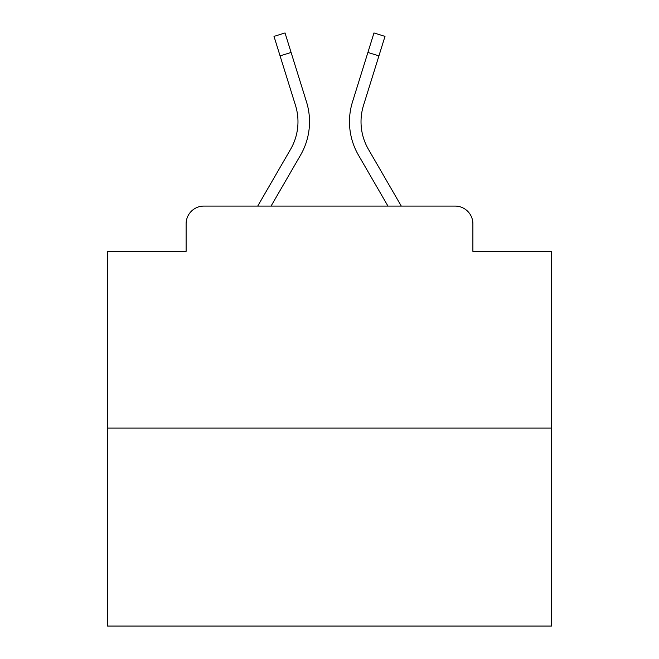 <?xml version="1.0" encoding="UTF-8"?>
<svg xmlns="http://www.w3.org/2000/svg" width="659" height="659" viewBox="0 0 659 659"><rect width="100%" height="100%" fill="white"/><g stroke="black" fill="none" stroke-linecap="round" stroke-linejoin="round"><path stroke-width="0.99" d="M186.11 223.846L186.11 251.367L186.11 223.846A17.76 17.76 0 0 1 203.87 206.086L257.71 206.086L290.57 149.321A55.051 55.051 0 0 0 295.487 105.374L274.004 36.385L285.026 32.95L306.509 101.939A66.592 66.592 0 0 1 300.562 155.104L271.047 206.086M551.468 428.053L107.532 428.053L107.532 626.05L551.468 626.05L551.468 251.367L472.89 251.367L472.89 223.846A17.76 17.76 0 0 0 455.13 206.086L203.87 206.086M107.532 428.053L107.532 251.367L186.11 251.367M378.917 55.883L367.903 52.448L373.974 32.95L384.996 36.385L363.513 105.374A55.051 55.051 0 0 0 368.43 149.321A55.051 55.051 0 0 1 363.513 105.374A55.051 55.051 0 0 0 368.43 149.321A55.051 55.051 0 0 1 363.513 105.374A55.051 55.051 0 0 0 368.43 149.321A55.051 55.051 0 0 1 363.513 105.374A55.051 55.051 0 0 0 368.43 149.321A55.051 55.051 0 0 1 363.513 105.374A55.051 55.051 0 0 0 368.43 149.321A55.051 55.051 0 0 1 363.513 105.374A55.051 55.051 0 0 0 368.43 149.321A55.051 55.051 0 0 1 363.513 105.374A55.051 55.051 0 0 0 368.43 149.321A55.051 55.051 0 0 1 363.513 105.374A55.051 55.051 0 0 0 368.43 149.321A55.051 55.051 0 0 1 363.513 105.374A55.051 55.051 0 0 0 368.43 149.321A55.051 55.051 0 0 1 363.513 105.374A55.051 55.051 0 0 0 368.43 149.321A55.051 55.051 0 0 1 363.513 105.374A55.051 55.051 0 0 0 368.43 149.321A55.051 55.051 0 0 1 363.513 105.374A55.051 55.051 0 0 0 368.43 149.321A55.051 55.051 0 0 1 363.513 105.374A55.051 55.051 0 0 0 368.43 149.321A55.051 55.051 0 0 1 363.513 105.374A55.051 55.051 0 0 0 368.43 149.321A55.051 55.051 0 0 1 363.513 105.374A55.051 55.051 0 0 0 368.43 149.321A55.051 55.051 0 0 1 363.513 105.374A55.051 55.051 0 0 0 368.43 149.321A55.051 55.051 0 0 1 363.513 105.374A55.051 55.051 0 0 0 368.43 149.321A55.051 55.051 0 0 1 363.513 105.374A55.051 55.051 0 0 0 368.43 149.321A55.051 55.051 0 0 1 363.513 105.374A55.051 55.051 0 0 0 368.43 149.321A55.051 55.051 0 0 1 363.513 105.374A55.051 55.051 0 0 0 368.43 149.321L401.29 206.086L455.13 206.086M472.89 251.367L472.89 223.846M367.903 52.448L352.491 101.939A66.592 66.592 0 0 0 358.438 155.104L387.953 206.086M291.097 52.448L306.509 101.939L291.097 52.448L306.509 101.939L291.097 52.448L306.509 101.939L291.097 52.448L306.509 101.939L291.097 52.448L306.509 101.939L291.097 52.448L306.509 101.939L291.097 52.448L306.509 101.939L291.097 52.448L306.509 101.939L291.097 52.448L306.509 101.939L291.097 52.448L306.509 101.939L291.097 52.448L306.509 101.939L291.097 52.448L306.509 101.939L291.097 52.448L306.509 101.939L291.097 52.448L306.509 101.939L291.097 52.448L306.509 101.939L291.097 52.448L306.509 101.939L291.097 52.448L306.509 101.939L291.097 52.448L306.509 101.939L291.097 52.448L306.509 101.939L291.097 52.448L280.083 55.883M290.57 149.321A55.051 55.051 0 0 0 295.487 105.374A55.051 55.051 0 0 1 290.57 149.321A55.051 55.051 0 0 0 295.487 105.374A55.051 55.051 0 0 1 290.57 149.321A55.051 55.051 0 0 0 295.487 105.374A55.051 55.051 0 0 1 290.57 149.321A55.051 55.051 0 0 0 295.487 105.374A55.051 55.051 0 0 1 290.57 149.321A55.051 55.051 0 0 0 295.487 105.374A55.051 55.051 0 0 1 290.57 149.321A55.051 55.051 0 0 0 295.487 105.374A55.051 55.051 0 0 1 290.57 149.321A55.051 55.051 0 0 0 295.487 105.374A55.051 55.051 0 0 1 290.57 149.321A55.051 55.051 0 0 0 295.487 105.374A55.051 55.051 0 0 1 290.57 149.321A55.051 55.051 0 0 0 295.487 105.374A55.051 55.051 0 0 1 290.57 149.321A55.051 55.051 0 0 0 295.487 105.374A55.051 55.051 0 0 1 290.57 149.321A55.051 55.051 0 0 0 295.487 105.374A55.051 55.051 0 0 1 290.57 149.321A55.051 55.051 0 0 0 295.487 105.374A55.051 55.051 0 0 1 290.57 149.321A55.051 55.051 0 0 0 295.487 105.374A55.051 55.051 0 0 1 290.57 149.321A55.051 55.051 0 0 0 295.487 105.374A55.051 55.051 0 0 1 290.57 149.321A55.051 55.051 0 0 0 295.487 105.374A55.051 55.051 0 0 1 290.57 149.321A55.051 55.051 0 0 0 295.487 105.374A55.051 55.051 0 0 1 290.57 149.321A55.051 55.051 0 0 0 295.487 105.374A55.051 55.051 0 0 1 290.57 149.321A55.051 55.051 0 0 0 295.487 105.374A55.051 55.051 0 0 1 290.57 149.321A55.051 55.051 0 0 0 295.487 105.374"/></g></svg>
